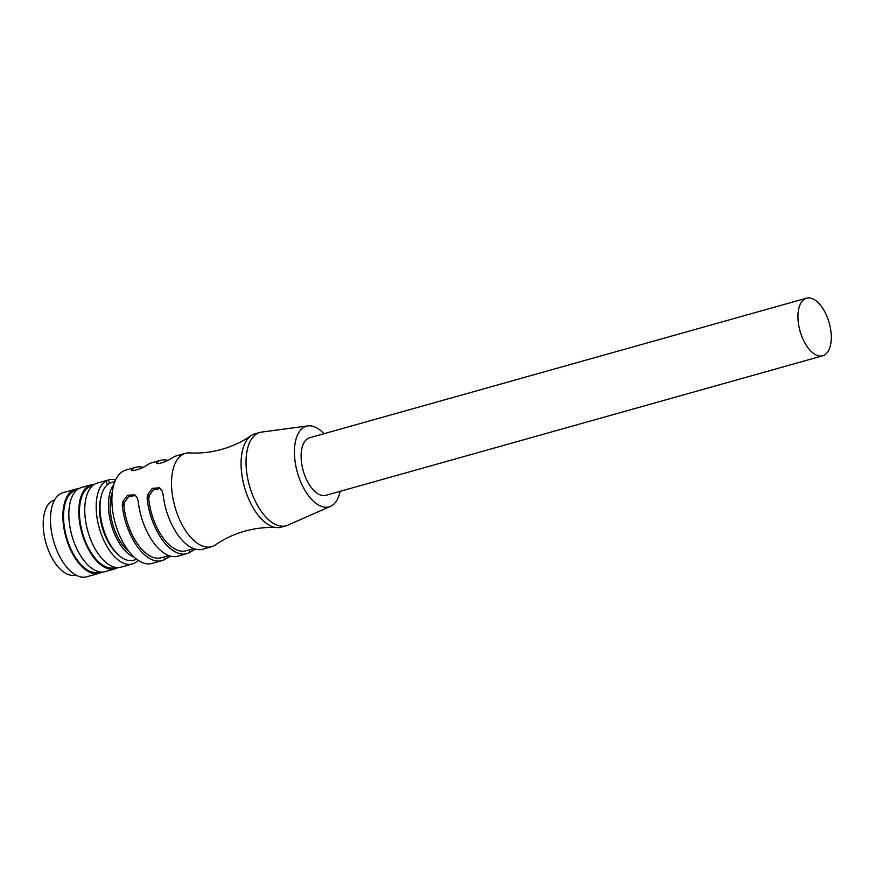 <?xml version="1.0" encoding="UTF-8"?>
<svg xmlns="http://www.w3.org/2000/svg" width="875" height="875" viewBox="0 0 875 875"><rect width="100%" height="100%" fill="white"/><g stroke="black" fill="none" stroke-linecap="round" stroke-linejoin="round"><path stroke-width="1.31" d="M157.97 463.575L157.314 461.77L156.406 463.116M156.713 463.389L156.439 462.722C154.82 465.27 166.622 461.956 170.931 458.62L173.217 457.308A48.464 24.522 -105.7 0 1 176.466 455.875L185.413 453.359A48.464 24.522 74.3 0 0 171.577 486.27A48.464 24.522 74.3 0 0 188.803 535.041A48.464 24.522 74.3 0 0 211.619 546.678A48.464 24.522 74.3 0 0 215.469 544.852C224.208 538.803 233.975 534.242 244.781 531.147C255.62 528.161 266.339 526.98 276.948 527.592A48.464 24.522 -105.7 0 1 258.366 515.495A48.464 24.522 -105.7 0 1 241.402 470.652A48.464 24.522 -105.7 0 1 251.125 435.641A48.464 24.522 -105.7 0 1 254.975 433.825L259.941 432.425A48.464 24.522 -105.7 0 1 261.669 432.075L307.934 425.895A41.88 21.197 -105.7 0 1 323.958 433.716M133.12 470.553L132.475 468.748L131.567 470.094M131.873 470.367L131.6 469.689C129.981 472.248 141.783 468.934 146.092 465.598L148.367 464.286A48.464 24.522 -105.7 0 1 151.627 462.842L160.573 460.337A48.464 24.522 -105.7 0 1 167.825 460.37M132.475 468.748A48.464 24.522 -105.7 0 1 135.723 467.316A48.464 24.522 -105.7 0 1 142.975 467.348M164.336 556.85L165.189 559.202A48.464 24.522 -105.7 0 1 161.941 560.634L151.998 563.423A48.464 24.522 -105.7 0 1 129.183 551.786A48.464 24.522 -105.7 0 1 111.956 503.016A48.464 24.522 -105.7 0 1 125.792 470.105L135.723 467.316M161.941 560.634A48.464 24.522 -105.7 0 1 139.125 548.986A48.464 24.522 -105.7 0 1 122.281 505.488L123.922 506.012A45.478 23.012 74.3 0 0 139.716 546.831A45.478 23.012 74.3 0 0 161.131 557.758L168.864 555.581M189.186 549.872L190.028 552.223A48.464 24.522 -105.7 0 1 186.78 553.656L177.833 556.172A48.464 24.522 -105.7 0 1 155.017 544.523A48.464 24.522 -105.7 0 1 138.184 501.025L137.167 497.788L134.761 494.812L127.575 495.272L122.708 501.758L122.281 505.488M186.78 553.656A48.464 24.522 -105.7 0 1 163.964 542.008A48.464 24.522 -105.7 0 1 147.131 498.509L148.761 499.034L149.209 495.523L153.486 489.727L160.464 488.458M211.619 546.678L202.683 549.194A48.464 24.522 -105.7 0 1 179.867 537.545A48.464 24.522 -105.7 0 1 163.023 494.047L162.006 490.809L159.6 487.834L152.425 488.305L147.547 494.78L147.131 498.509M251.125 435.641C242.386 441.689 232.619 446.261 221.812 449.345C210.973 452.342 200.255 453.523 189.645 452.911A48.464 24.522 74.3 0 0 185.413 453.359M157.314 461.77A48.464 24.522 -105.7 0 1 160.573 460.337M165.189 559.202L170.581 556.128M190.028 552.223L195.42 549.15M191.614 549.194L192.314 550.9M148.761 499.034A45.478 23.012 74.3 0 0 164.566 539.853A45.478 23.012 74.3 0 0 185.97 550.78L193.703 548.603M147.252 496.617L148.903 497.273M340.134 491.323A41.88 21.197 -105.7 0 1 330.52 506.341L287.809 525.153A48.464 24.522 -105.7 0 1 286.147 525.744L281.181 527.144A48.464 24.522 -105.7 0 1 276.948 527.592M286.147 525.744A48.464 24.522 -105.7 0 1 263.331 514.106A48.464 24.522 -105.7 0 1 246.105 465.336A48.464 24.522 -105.7 0 1 259.941 432.425M330.52 506.341A41.88 21.197 -105.7 0 1 309.367 496.792A41.88 21.197 -105.7 0 1 294.438 453.261A41.88 21.197 -105.7 0 1 307.934 425.895M806.531 298.178L309.673 437.73A29.914 15.137 74.3 0 0 301.131 458.041A29.914 15.137 74.3 0 0 311.773 488.141A29.914 15.137 74.3 0 0 325.85 495.327L822.708 355.786A29.914 15.137 74.3 0 0 831.25 335.475A29.914 15.137 74.3 0 0 820.619 305.375A29.914 15.137 74.3 0 0 806.531 298.178A29.914 15.137 74.3 0 0 797.989 318.5A29.914 15.137 74.3 0 0 808.631 348.6A29.914 15.137 74.3 0 0 822.708 355.786M109.517 483.306L108.445 479.948L106.138 480.944L107.362 484.783M114.92 481.545L111.573 482.486A40.392 20.442 74.3 0 0 103.611 529.539A40.392 20.442 74.3 0 0 133.416 560.252L136.763 559.311M113.947 484.356A40.392 20.442 74.3 0 0 112.055 527.166A40.392 20.442 74.3 0 0 134.466 557.419M129.106 551.677A37.395 18.922 -105.7 0 1 113.455 526.564A37.395 18.922 -105.7 0 1 112.361 492.056M101.03 496.978A37.691 19.075 74.3 0 0 116.867 553.372M108.445 479.948A43.684 22.105 -105.7 0 1 108.697 479.872A43.684 22.105 -105.7 0 1 115.577 480.003M138.13 560.284A43.684 22.105 -105.7 0 1 133.744 563.478A43.684 22.105 -105.7 0 1 132.322 563.981A43.684 22.105 -105.7 0 1 100.013 530.513A43.684 22.105 -105.7 0 1 106.138 480.944M108.697 479.872L97.267 483.088A43.684 22.105 74.3 0 0 95.845 483.591A43.684 22.105 74.3 0 0 88.222 532.547A43.684 22.105 74.3 0 0 120.892 567.186L132.322 563.981M92.652 485.625L91.634 485.909A42.481 21.503 74.3 0 0 90.245 486.402A42.481 21.503 74.3 0 0 82.83 534.023A42.481 21.503 74.3 0 0 114.603 567.711L115.62 567.427M117.797 567.613A43.684 22.105 -105.7 0 1 116.353 568.356A43.684 22.105 -105.7 0 1 114.931 568.859A43.684 22.105 -105.7 0 1 82.261 534.22A43.684 22.105 -105.7 0 1 89.884 485.264A43.684 22.105 -105.7 0 1 91.306 484.761A43.684 22.105 -105.7 0 1 94.412 484.334M91.306 484.761L81.375 487.55A43.684 22.105 74.3 0 0 79.942 488.053A43.684 22.105 74.3 0 0 72.319 537.009A43.684 22.105 74.3 0 0 104.989 571.659L114.931 568.859M76.748 490.087L75.731 490.372A42.481 21.503 74.3 0 0 74.342 490.864A42.481 21.503 74.3 0 0 66.927 538.486A42.481 21.503 74.3 0 0 98.711 572.173L99.728 571.889M101.894 572.075A43.684 22.105 -105.7 0 1 100.461 572.819A43.684 22.105 -105.7 0 1 99.028 573.333A43.684 22.105 -105.7 0 1 66.358 538.683A43.684 22.105 -105.7 0 1 73.981 489.727A43.684 22.105 -105.7 0 1 75.414 489.223A43.684 22.105 -105.7 0 1 78.509 488.797M75.414 489.223L62.989 492.713A43.684 22.105 74.3 0 0 61.567 493.216A43.684 22.105 74.3 0 0 53.933 542.172A43.684 22.105 74.3 0 0 86.614 576.822L99.028 573.333M54.6 500.041L54.348 500.117A38.894 19.677 74.3 0 0 53.08 500.566A38.894 19.677 74.3 0 0 46.288 544.152A38.894 19.677 74.3 0 0 75.381 574.995L75.633 574.93M123.922 506.012L124.359 502.502L128.647 496.705L135.625 495.436M122.413 503.595L124.064 504.252M167.464 557.878L166.775 556.172M157.292 463.531L156.789 462.241M131.95 469.208L132.453 470.509M147.547 494.78L149.209 495.523M122.708 501.758L124.359 502.502"/></g></svg>
